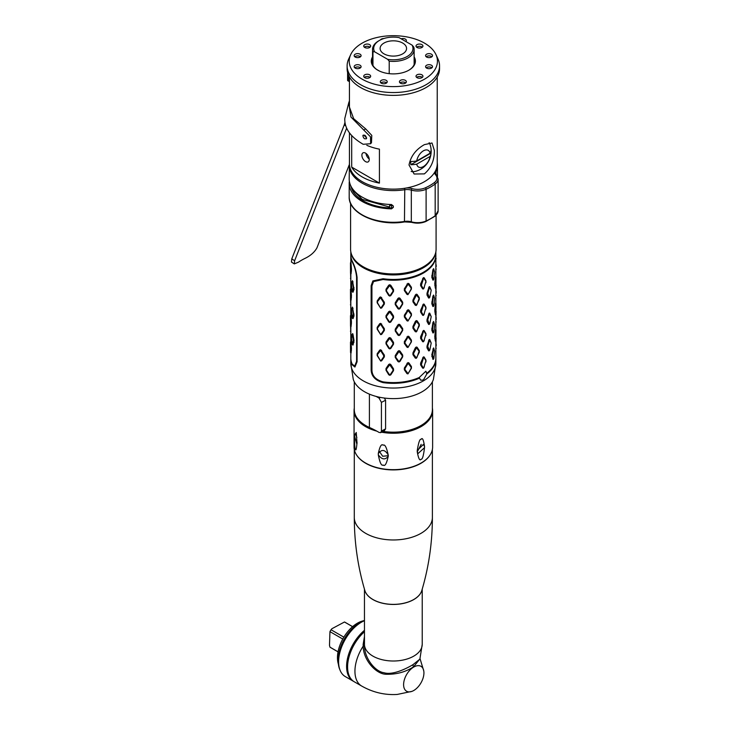 <?xml version="1.0" encoding="UTF-8"?>
<svg xmlns="http://www.w3.org/2000/svg" width="731" height="731" viewBox="0 0 731 731"><rect width="100%" height="100%" fill="white"/><g stroke="black" fill="none" stroke-linecap="round" stroke-linejoin="round"><path stroke-width="1.1" d="M352.296 291.651L353.375 287.658L352.168 281.371L351.456 284.094L352.168 291.185L353.055 292.172L354.023 289.385L352.47 280.677M352.168 281.371L352.452 280.731M357.066 277.086L356.6 277.086L356.6 361.342L354.672 366.158L352.068 363.947A42.517 24.543 180 0 1 350.825 358.044L350.825 352.863M356.6 277.086C356.006 271.484 354.498 266.312 352.068 261.579A42.517 24.543 0 0 1 350.825 255.667L350.825 262.301M350.514 273.156L350.478 262.877L350.514 273.156L351.072 273.76L351.456 269.3L350.971 262.356L350.496 262.84M350.478 262.877L350.898 262.274M350.514 299.573L350.478 289.284L350.514 299.573L351.072 300.176L351.456 295.717L350.971 288.772L350.496 289.257M350.478 289.284L350.898 288.69M350.514 325.989L350.478 315.701L350.514 325.989L351.072 326.593L351.456 322.133L350.971 315.189L350.496 315.673M350.478 315.701L350.898 315.098M350.514 352.406L350.478 342.117L350.514 352.406L351.072 353L351.456 348.541L350.971 341.596L350.496 342.081M350.478 342.117L350.898 341.514M352.296 318.067L353.375 314.074L352.168 307.788L351.456 310.511L352.168 317.592L353.055 318.579L354.023 315.792L352.47 307.084M352.168 307.788L352.452 307.148M352.296 344.475L353.375 340.491L352.168 334.204L351.456 338.188L352.296 344.475L353.055 344.995L354.023 340.454L353.055 334.688L352.735 333.619L352.178 334.168M350.825 251.82L350.825 254.918A42.517 24.543 180 0 0 352.068 260.821C354.709 265.874 356.381 271.448 357.075 277.542L357.075 361.799L354.919 367.044L352.068 364.705A42.517 24.543 180 0 1 350.825 358.802A42.517 24.543 180 0 1 350.825 358.418M419.521 378.137L419.174 377.561L425.89 371.193L426.84 373.916L423.404 380.001L420.69 380.193L419.521 378.137A42.517 24.543 180 0 1 383.117 382.624C375.396 380.504 371.403 376.264 371.147 369.923L371.933 369.932M435.859 251.82L435.859 254.918A42.517 24.543 180 0 1 423.404 272.27A42.517 24.543 180 0 1 383.117 278.739L372.874 280.914L371.147 285.666L371.147 369.923M435.667 252.725A42.517 24.543 180 0 1 423.404 267.747A42.517 24.543 180 0 1 378.96 273.485A42.517 24.543 180 0 1 351.017 252.725M435.859 340.555L435.859 358.044A42.517 24.543 180 0 1 426.84 373.157L426.52 373.322M419.512 377.388A42.517 24.543 180 0 1 383.117 381.874C375.889 379.901 372.161 376.008 371.933 370.197L371.933 285.94L373.514 281.581L383.117 279.498A42.517 24.543 0 0 0 435.859 255.667A42.517 24.543 0 0 0 435.85 255.293M425.954 361.827L425.954 360.063L424.117 356.975L423.404 356.892L420.617 363.143L420.617 364.906L422.673 368.122L423.404 368.214L424.318 366.715M423.724 367.867L425.926 360.739L424.053 357.651L423.404 358.026L421.358 364.641L423.404 368.214L424.263 366.871M389.76 296.073L390.783 295.616L393.534 291.377L393.534 289.622L390.783 285.3L389.76 284.752L388.746 285.2L386.014 289.257L386.014 291.011L388.746 295.516L389.76 296.073L392.958 291.395L392.958 290.134L389.724 285.556L386.507 289.823L386.507 291.084L389.724 295.799M407.944 294.666L411.425 289.047L411.425 287.292L408.894 283.646L407.944 283.345L404.344 288.791L404.344 290.545L406.975 294.355L407.944 294.666L411.096 289.184L411.096 287.923L408.099 284.14L405.02 289.202L405.02 290.463L408.099 294.383M389.76 322.49L390.783 322.024L393.534 317.793L393.534 316.039L390.783 311.717L389.76 311.168L388.746 311.616L386.014 315.673L386.014 317.428L388.746 321.923L389.76 322.49L392.958 317.811L392.958 316.55L389.724 311.973L386.507 316.231L386.507 317.501L389.724 322.216M407.944 321.083L411.425 315.463L411.425 313.7L408.894 310.054L407.944 309.761L404.344 315.198L404.344 316.952L406.975 320.772L407.944 321.083L411.096 315.6L411.096 314.33L408.099 310.547L405.02 315.618L405.02 316.879L408.099 320.79M389.76 348.897L390.783 348.44L393.534 344.21L393.534 342.446L390.783 338.124L389.76 337.585L388.746 338.033L386.014 342.081L386.014 343.844L388.746 348.34L389.76 348.897L392.958 344.228L392.958 342.967L389.724 338.389L386.507 342.647L386.507 343.908L389.724 348.632M407.944 347.499L411.425 341.87L411.425 340.116L408.894 336.47L407.944 336.178L404.344 341.615L404.344 343.369L406.975 347.188L407.944 347.499L411.096 342.007L411.096 340.747L408.099 336.964L405.02 342.026L405.02 343.296L408.099 347.207M389.76 375.314L390.783 374.857L393.534 370.617L393.534 368.863L390.783 364.541L389.76 363.992L388.746 364.44L386.014 368.497L386.014 370.251L388.746 374.756L389.76 375.314L392.958 370.644L392.958 369.374L389.724 364.806L386.507 369.064L386.507 370.325L389.724 375.04M407.944 373.906L411.425 368.287L411.425 366.533L408.894 362.887L407.944 362.594L404.344 368.031L404.344 369.785L406.975 373.605L407.944 373.906L411.096 368.424L411.096 367.163L408.099 363.38L405.02 368.442L405.02 369.703L408.099 373.623M380.714 308.263L381.692 307.925L384.36 304.032L384.36 302.278L380.714 296.941L379.736 297.261L377.159 300.98L377.159 302.735L380.714 308.263L383.702 303.977L383.702 302.707L380.577 297.736L377.516 301.601L377.516 302.862L380.568 307.979M398.989 309.149L399.994 308.564L402.699 303.986L402.699 302.223L399.994 298.248L398.989 297.828L397.975 298.403L395.224 302.808L395.224 304.562L397.975 308.72L398.989 309.149L402.242 304.069L402.242 302.808L399.044 298.632L395.827 303.301L395.827 304.562L399.044 308.875M416.213 305.512L419.302 299.482L419.302 297.718L417.063 294.374L416.213 294.191L415.345 295.013L412.942 300.066L412.942 301.821L415.345 305.32L416.844 304.836L419.119 298.385L416.46 294.959L413.664 300.395L413.664 301.656L416.46 305.202M380.714 334.67L381.692 334.341L384.36 330.449L384.36 328.694L380.714 323.358L379.736 323.678L377.159 327.397L377.159 329.151L380.714 334.67L383.702 330.385L383.702 329.124L380.577 324.153L377.516 328.018L377.516 329.279L380.568 334.387M398.989 335.566L399.994 334.972L402.699 330.394L402.699 328.639L399.994 324.665L398.989 324.244L397.975 324.82L395.224 329.215L395.224 330.979L397.975 335.136L398.989 335.566L402.242 330.485L402.242 329.215L399.044 325.048L395.827 329.718L395.827 330.979L399.044 335.291M416.213 331.929L419.302 325.889L419.302 324.135L417.063 320.79L416.213 320.607L415.345 321.421L412.942 326.483L412.942 328.237L415.345 331.737L416.844 331.253L419.119 324.792L416.46 321.375L413.664 326.803L413.664 328.073L416.46 331.609M380.714 361.087L381.692 360.748L384.36 356.865L384.36 355.102L380.714 349.765L379.736 350.094L377.159 353.813L377.159 355.568L380.714 361.087L383.702 356.801L383.702 355.54L380.577 350.56L377.516 354.425L377.516 355.695L380.568 360.803M398.989 361.973L399.994 361.388L402.699 356.81L402.699 355.056L399.994 351.081L398.989 350.661L397.975 351.236L395.224 355.631L395.224 357.386L397.975 361.543L398.989 361.973L402.242 356.892L402.242 355.631L399.044 351.465L395.827 356.125L395.827 357.395L399.044 361.699M416.213 358.336L419.302 352.305L419.302 350.551L417.063 347.198L416.213 347.024L415.345 347.837L412.942 352.89L412.942 354.654L415.345 358.144L416.844 357.669L419.119 351.209L416.46 347.782L413.664 353.219L413.664 354.48L416.46 358.026M435.996 330.12L435.475 329.59L434.808 336.516L435.329 340.993L435.932 340.408L435.996 330.12L435.384 336.498L435.932 340.408M431.18 342.985L429.718 339.54L429.179 339.531L427.005 346.101L427.005 347.855L428.622 350.843L429.261 350.761M435.996 303.703L435.475 303.173L434.808 310.099L435.329 314.577L435.932 313.992L435.996 303.703L435.384 310.081L435.932 313.992M431.18 316.569L429.718 313.124L429.179 313.124L427.005 319.685L427.005 321.439L428.622 324.427L429.261 324.354M435.996 277.296L435.475 276.766L434.808 283.692L435.329 288.16L435.932 287.575L435.996 277.296L435.384 283.665L435.932 287.575M431.18 290.152L429.718 286.707L429.179 286.707L427.005 293.268L427.005 295.032L428.622 298.02L429.261 297.937M433.858 348.559L432.478 354.818L433.547 358.866L433.858 358.373L434.698 351.309L433.611 347.91L431.811 354.763L432.907 359.332L433.62 358.921M435.859 314.138L435.859 329.855M433.611 321.503L432.478 329.663L433.547 332.459L433.858 331.965L434.698 324.893L433.611 321.503L432.907 322.609L431.811 330.101L432.907 332.925L433.62 332.504M435.859 287.731L435.859 303.447M433.611 295.086L432.478 303.255L433.547 306.042L433.858 305.549L434.698 298.476L433.611 295.086L432.907 296.192L431.811 303.694L432.907 306.508L433.62 306.097M435.859 255.667L435.859 277.031M433.611 268.67L432.478 276.839L433.547 279.626L433.858 279.132L434.698 272.069L433.611 268.67L432.907 269.785L431.811 277.277L432.907 280.092L433.62 279.681M425.954 335.41L425.954 333.656L424.117 330.558L423.404 330.476L420.617 336.735L420.617 338.49L422.673 341.706L423.404 341.797L424.318 340.299M423.724 341.45L425.926 334.323L424.053 331.234L423.404 331.609L421.358 338.234L423.404 341.797L424.263 340.454M425.954 308.994L425.954 307.239L424.117 304.151L423.404 304.069L420.617 310.319L420.617 312.073L422.673 315.289L423.404 315.381L424.318 313.882M423.724 315.034L425.926 307.915L424.053 304.827L423.404 305.192L421.358 311.817L423.404 315.381L424.263 314.038M425.954 282.577L425.954 280.823L424.117 277.734L423.404 277.652L420.617 283.902L420.617 285.666L422.673 288.882L423.404 288.973L424.318 287.475M423.724 288.617L425.926 281.499L424.053 278.41L423.404 278.785L421.358 285.401L423.404 288.973L424.263 287.621M435.85 358.418A42.517 24.543 180 0 1 435.859 358.802A42.517 24.543 180 0 1 426.84 373.916M422.143 391.734A40.744 23.52 0 0 0 433.419 379.316L435.859 363.499A42.517 24.543 180 0 1 423.404 380.86A42.517 24.543 180 0 1 377.068 386.178A42.517 24.543 180 0 1 350.825 363.499L353.256 379.316A40.744 23.52 0 0 0 381.198 397.554A40.744 23.52 0 0 0 422.143 391.734M376.127 396.421A92.426 53.363 180 0 1 379.06 398.084L381.427 402.379L381.427 431.062L380.705 432.651L379.06 432.423A92.426 53.363 180 0 0 369.411 427.443L369.411 394.137M380.705 432.651L384.296 430.778L385.584 428.896L385.584 400.213L384.342 398.039M432.386 381.81L432.386 409.625A39.054 22.542 0 0 1 383.227 431.4L383.227 431.336M354.288 381.81L354.288 409.625A39.054 22.542 0 0 0 369.411 427.443M366.14 425.808A37.893 21.875 0 0 0 372.033 428.668M382.761 431.582A37.893 21.875 0 0 0 420.133 426.036A37.893 21.875 0 0 0 420.535 425.808M381.555 432.204A39.282 22.679 180 0 0 421.111 426.602A39.282 22.679 0 0 0 432.624 410.566A39.282 22.679 0 0 0 432.386 408.117M376.84 431.153A39.282 22.679 180 0 1 354.06 410.566A39.282 22.679 180 0 1 354.288 408.117M421.111 439.34C422.372 437.257 423.505 439.596 424.51 446.349L424.51 447.674C423.505 455.934 422.372 459.762 421.111 459.15C419.841 461.224 418.552 458.803 417.246 451.868L417.246 450.543C418.543 442.456 419.841 438.719 421.111 439.34M354.06 410.566L354.06 446.979A39.282 22.679 180 0 0 378.302 467.941A39.282 22.679 180 0 0 421.111 463.015A39.282 22.679 0 0 0 432.624 446.979L432.624 410.566M388.28 455.705L388.216 455.038C385.073 449.528 381.765 449.017 378.302 453.503L378.302 454.819C381.765 459.644 385.073 460.155 388.216 456.354L388.28 455.705M387.987 457.085L388.216 456.354C386.589 463.746 384.908 466.634 383.172 465.026C381.445 466.095 379.818 462.696 378.302 454.819M378.557 452.708L378.302 453.503C379.818 446.349 381.445 443.589 383.172 445.216C384.908 444.119 386.589 447.399 388.216 455.038M357.03 443.306L356.244 432.478L354.389 435.502L356.847 444.119L357.039 443.032M357.048 442.557C356.417 449.19 355.869 451.338 355.394 448.989C354.946 449.337 354.608 445.28 354.389 436.827M424.51 446.349L423.286 444.503L417.246 450.543M421.193 444.329L417.246 451.886M417.246 451.868L418.086 453.503L424.51 447.674M356.701 455.166A39.054 22.542 180 0 0 420.955 463.299A39.054 22.542 0 0 0 429.974 455.166M364.458 636.564L363.17 644.276A2.312 0.996 -176.9 0 0 364.458 643.627M363.17 644.276L363.197 646.131C363.161 659.654 375.624 673.827 385.749 674.256C396.266 674.576 405.55 672.091 413.609 666.791L419.987 658.795M364.458 631.748A32.347 18.677 120 0 0 354.288 681.785L361.644 686.025A32.347 18.677 -60 0 1 363.197 646.131A2.312 0.969 179.2 0 0 364.467 645.281M413.764 690.503A14.373 8.297 120 0 0 423.77 670.921A14.373 8.297 120 0 0 413.764 667.028A14.373 8.297 120 0 0 403.64 683.576A14.373 8.297 120 0 0 411.973 691.352A14.373 8.297 120 0 0 413.764 690.503M413.609 666.791A2.312 1.334 60 0 1 413.024 664.625C407.999 667.723 393.013 675.672 383.857 672.694C375.067 671.597 364.175 657.946 364.467 645.245L364.458 589.14M413.024 664.625L419.877 659.143L422.226 644.331L422.226 589.14M353.804 681.484A32.347 18.677 -60 0 1 353.301 681.21A32.347 18.677 -60 0 1 346.595 666.398A32.347 18.677 -60 0 1 364.458 630.323M353.301 681.21L345.315 676.595A32.347 18.677 -60 0 1 340.116 670.345A32.347 18.677 -60 0 1 338.608 661.793A32.347 18.677 120 0 1 364.458 620.683M364.458 620.381A31.543 18.211 120 0 0 338.197 660.888A31.543 18.211 -60 0 0 339.659 669.23L340.116 670.345M338.352 657.754A29.807 17.206 -60 0 1 357.861 623.963M338.38 664.123A28.189 16.274 -60 0 1 357.395 623.205A28.189 16.274 120 0 1 363.389 620.802M352.57 626.668L344.475 621.999A14.556 8.406 -60 0 1 345.041 622.273L352.598 626.641M344.475 621.999L331.892 628.724L331.042 629.756L343.853 637.149M342.766 639.031L329.955 631.639A14.556 8.406 -60 0 1 331.042 629.756M338.051 651.814L329.955 647.145L329.489 645.354L329.955 631.639M338.042 651.86L330.476 647.492A14.556 8.406 -60 0 1 329.955 647.145M379.444 451.502L382.669 456.245L388.28 455.724M356.874 437.43L355.257 433.839L354.389 435.502M353.685 258.482A42.051 24.278 0 0 0 423.075 267.555A42.051 24.278 0 0 0 432.99 258.482M436.087 215.279L436.087 249.253A42.745 24.68 180 0 1 423.569 266.705L423.24 266.897A42.288 24.415 180 0 1 423.24 266.897A42.288 24.415 180 0 1 363.435 266.897A42.288 24.415 180 0 1 363.27 266.806M423.24 266.897L423.569 266.705A42.745 24.68 180 0 1 363.106 266.705A42.745 24.68 180 0 1 350.588 249.253L350.588 203.3M349.436 162.437L349.199 179.068A44.134 25.484 0 0 0 391.487 204.534L393.342 206.06L393.342 207.385L391.487 208.865L391.569 204.534M349.363 181.242A44.134 25.484 0 0 0 349.199 183.408A44.134 25.484 0 0 0 391.487 208.865M389.614 204.461L389.632 207.037L389.787 204.47M389.787 205.356A40.781 23.547 0 0 0 391.569 205.429A1.846 1.069 0 0 1 393.342 206.489A1.846 1.508 0 0 1 391.487 207.997A42.636 24.616 0 0 1 351.62 188.488M349.436 132.832L349.436 163.79A43.906 25.347 180 0 0 376.538 187.209A43.906 25.347 180 0 0 424.382 181.708A43.906 25.347 0 0 0 437.239 163.79L437.239 77.029M424.382 144.637L432.021 142.993L434.342 150.394C434.506 160.199 431.189 168.029 424.382 173.887L414.111 174.005L409.022 165.014C410.712 156.279 415.838 149.48 424.382 144.637M370.608 143.733L370.526 136.88L350.935 117.024L348.724 102.888L344.804 118.431C344.338 128.281 350.469 136.898 363.179 144.29L370.608 143.733L371.476 142.709L371.787 135.39L365.637 128.857L353.658 118.687L349.436 107.073L349.436 77.029M351.693 135.564L351.693 167.107L379.426 183.115A43.906 25.347 180 0 1 351.693 167.107M379.426 183.115L379.426 149.151A43.906 25.347 180 0 1 366.798 145.305M345.69 125.741L344.237 124.955A4.797 3.289 34.6 0 0 344.328 124.672L344.922 122.47M346.64 128.163L294.639 260.72L294.301 263.909L298.623 262.073A62.446 44.152 -165 0 1 301.629 260.181A62.446 44.152 -165 0 1 304.845 258.472C310.511 255.749 314.549 252.204 316.952 247.836L349.208 164.895M294.301 263.909L291.45 262.045L291.779 258.865L344.237 124.955M348.724 102.888L349.436 100.796M366.596 138.333C364.769 139.493 363.535 138.598 362.878 135.646C364.614 134.559 365.856 135.454 366.596 138.333L366.286 138.835M362.878 135.646L363.243 135.098M366.642 137.976L364.422 135.692L364.751 135.208M439.55 68.696A46.217 26.681 180 0 1 426.018 87.565A46.217 26.681 0 0 1 375.652 93.349A46.217 26.681 0 0 1 347.124 68.696L347.124 65.872A46.217 26.681 0 0 0 375.652 90.516A46.217 26.681 0 0 0 426.018 84.732A46.217 26.681 180 0 0 439.55 65.872L439.55 68.696M435.959 54.597A44.116 25.466 180 0 1 424.528 79.158A44.116 25.466 0 0 1 371.311 83.215A44.116 25.466 0 0 1 350.716 54.597A44.116 25.466 0 0 1 362.147 43.147A44.116 25.466 180 0 1 404.791 36.559A44.116 25.466 180 0 1 435.959 54.597L437.997 59.001A46.217 26.681 180 0 1 439.55 65.872M350.716 54.597L348.678 59.001A46.217 26.681 0 0 0 347.124 65.872M372.545 56.89A22.067 12.738 0 0 0 377.735 70.158A22.067 12.738 0 0 0 408.94 70.158L408.94 70.158A22.067 12.738 0 0 0 414.13 56.89M421.933 44.646A3.463 2.001 0 0 0 418.15 44.207A3.463 2.001 0 0 0 416.012 46.062A3.463 2.001 0 0 0 417.026 47.478A3.463 2.001 0 0 0 420.809 47.908A3.463 2.001 0 0 0 422.947 46.062A3.463 2.001 0 0 0 421.933 44.646M405.888 41.548A3.463 2.001 0 0 0 406.372 40.534A3.463 2.001 0 0 0 403.804 38.606A3.463 2.001 0 0 0 401.145 38.807M383.83 38.533A3.463 2.001 0 0 0 382.87 38.606A3.463 2.001 0 0 0 380.495 39.876M364.742 44.646A3.463 2.001 0 0 0 363.727 46.062A3.463 2.001 0 0 0 365.865 47.908A3.463 2.001 0 0 0 369.648 47.478A3.463 2.001 0 0 0 370.663 46.062A3.463 2.001 0 0 0 368.525 44.207A3.463 2.001 0 0 0 364.742 44.646M354.279 55.108A3.463 2.001 0 0 0 354.16 55.629A3.463 2.001 0 0 0 357.176 57.612A3.463 2.001 0 0 0 360.977 56.15A3.463 2.001 0 0 0 361.096 55.629A3.463 2.001 0 0 0 358.08 53.646A3.463 2.001 0 0 0 354.279 55.108M354.279 67.197A3.463 2.001 0 0 0 358.08 68.659A3.463 2.001 0 0 0 361.096 66.676A3.463 2.001 0 0 0 360.977 66.156A3.463 2.001 0 0 0 357.176 64.694A3.463 2.001 0 0 0 354.16 66.676A3.463 2.001 0 0 0 354.279 67.197M364.742 77.66A3.463 2.001 0 0 0 368.525 78.098A3.463 2.001 0 0 0 370.663 76.243A3.463 2.001 0 0 0 369.648 74.827A3.463 2.001 0 0 0 365.865 74.398A3.463 2.001 0 0 0 363.727 76.243A3.463 2.001 0 0 0 364.742 77.66M382.87 83.699A3.463 2.001 0 0 0 387.238 81.771A3.463 2.001 0 0 0 384.67 79.834A3.463 2.001 0 0 0 380.303 81.771A3.463 2.001 0 0 0 382.87 83.699M403.804 83.699A3.463 2.001 0 0 0 406.372 81.771A3.463 2.001 0 0 0 402.013 79.834A3.463 2.001 0 0 0 399.437 81.771A3.463 2.001 0 0 0 403.804 83.699M421.933 77.66A3.463 2.001 0 0 0 422.947 76.243A3.463 2.001 0 0 0 420.809 74.398A3.463 2.001 0 0 0 417.026 74.827A3.463 2.001 0 0 0 416.012 76.243A3.463 2.001 0 0 0 418.15 78.098A3.463 2.001 0 0 0 421.933 77.66M432.396 67.197A3.463 2.001 0 0 0 432.514 66.676A3.463 2.001 0 0 0 429.499 64.694A3.463 2.001 0 0 0 425.698 66.156A3.463 2.001 0 0 0 425.579 66.676A3.463 2.001 0 0 0 428.594 68.659A3.463 2.001 0 0 0 432.396 67.197M432.396 55.108A3.463 2.001 0 0 0 428.594 53.646A3.463 2.001 0 0 0 425.579 55.629A3.463 2.001 0 0 0 425.698 56.15A3.463 2.001 0 0 0 429.499 57.612A3.463 2.001 0 0 0 432.514 55.629A3.463 2.001 0 0 0 432.396 55.108M372.545 58.873A21.373 12.345 0 0 0 371.96 61.715A21.373 12.345 0 0 0 377.982 70.304M372.143 63.323A21.373 12.345 180 0 1 372.545 62.08M414.13 62.08A21.373 12.345 180 0 1 414.532 63.323M376.739 69.491L379.407 71.035M408.693 70.304A21.373 12.345 0 0 0 414.715 61.715A21.373 12.345 0 0 0 414.13 58.873M379.453 40.433A19.646 11.34 0 0 0 374.546 51.755L387.622 59.302A19.646 11.34 0 0 0 407.222 56.47A19.646 11.34 0 0 0 412.129 45.158L399.053 37.61A19.646 11.34 0 0 0 379.453 40.433L378.631 40.909A20.797 12.007 0 0 0 372.545 49.397A20.797 12.007 0 0 0 372.956 51.782L372.956 65.434M374.546 51.755L372.956 51.782M383.985 43.056A13.222 7.63 0 0 0 380.111 48.456A13.222 7.63 0 0 0 388.28 55.51A13.222 7.63 0 0 0 402.69 53.856A13.222 7.63 0 0 0 406.564 48.456A13.222 7.63 0 0 0 398.395 41.402A13.222 7.63 0 0 0 383.985 43.056M389.212 73.667L389.212 61.166L387.622 59.302M412.129 45.158L413.719 47.012A20.797 12.007 0 0 1 414.13 49.397L414.13 64.566M389.212 61.166A20.797 12.007 0 0 0 414.13 49.397M422.335 47.195A3.463 2.001 0 0 0 421.933 46.912A3.463 2.001 0 0 0 416.624 47.195M370.05 47.195A3.463 2.001 0 0 0 364.742 46.912A3.463 2.001 0 0 0 364.34 47.195M360.484 56.762A3.463 2.001 0 0 0 354.763 56.762M360.484 67.809A3.463 2.001 0 0 0 354.763 67.809M370.05 77.376A3.463 2.001 0 0 0 369.648 77.093A3.463 2.001 0 0 0 364.34 77.376M386.626 82.905A3.463 2.001 0 0 0 384.67 82.1A3.463 2.001 0 0 0 380.915 82.905M405.769 82.905A3.463 2.001 0 0 0 402.013 82.1A3.463 2.001 0 0 0 400.049 82.905M422.335 77.376A3.463 2.001 0 0 0 417.026 77.093A3.463 2.001 0 0 0 416.624 77.376M431.911 67.809A3.463 2.001 0 0 0 426.191 67.809M431.911 56.762A3.463 2.001 0 0 0 426.191 56.762M411.16 171.438A17.334 10.006 120 0 0 414.916 171.465A20.797 20.797 0 0 0 431.025 153.574A20.706 11.952 180 0 1 430.075 156.443A9.64 5.565 -60 0 1 423.404 166.567A9.64 5.565 120 0 1 416.725 164.155A20.706 11.952 180 0 1 410.831 164.722L431.071 153.044A14.446 8.343 120 0 0 431.162 151.82A14.446 8.343 120 0 0 431.071 149.837A20.706 11.952 0 0 1 430.075 153.236L416.725 160.948A20.706 11.952 0 0 1 410.831 161.514A14.446 8.343 120 0 0 410.831 164.722M429.124 142.673A17.334 10.006 -60 0 1 430.221 144.957A20.797 20.797 0 0 1 431.162 151.82M416.725 160.948A9.64 5.565 120 0 1 423.404 150.824A9.64 5.565 -60 0 1 430.075 153.236M431.071 153.044A20.706 11.952 180 0 1 431.025 153.574M430.075 156.443L416.725 164.155M361.882 155.255A5.199 3.006 60 0 1 362.96 152.87A5.199 3.006 60 0 1 366.971 154.268A5.199 3.006 60 0 1 369.237 159.495A5.199 3.006 60 0 1 368.159 161.88A5.199 3.006 60 0 1 364.157 160.482A5.199 3.006 60 0 1 361.882 155.255M365.993 153.409A5.199 3.006 -120 0 0 369.21 158.983M425.926 362L425.954 360.063M429.81 350.021L431.208 343.095L429.572 340.217L427.726 346.238L429.316 350.46L429.81 350.021L429.179 350.853M429.81 323.605L431.208 316.678L429.572 313.8L427.726 319.831L429.316 324.052L429.81 323.605L429.179 324.436M429.81 297.188L431.208 290.262L429.572 287.393L427.726 293.414L429.316 297.636L429.81 297.188L429.179 298.029M435.859 348.769L436.096 337.914M435.859 322.353L436.096 311.507M435.859 295.936L436.096 285.09M435.859 269.529L435.859 258.399M425.926 335.593L425.954 333.656M425.926 309.176L425.954 307.239M425.926 282.76L425.954 280.823M350.825 281.252L350.569 273.303M350.825 307.66L350.569 299.719M350.825 334.076L350.569 326.136M348.641 81.223L347.828 80.748A1.151 0.667 -60 0 1 347.59 80.218L348.404 80.693A1.151 0.667 120 0 0 348.641 81.223A1.151 0.667 120 0 0 349.098 81.223L349.436 81.086M348.404 80.693L348.404 74.937M347.59 80.218L347.59 72.47M357.075 361.342L356.6 361.342M383.117 382.624L383.218 381.884M371.147 285.666L371.942 285.675M383.218 278.758L383.117 279.498M380.376 397.399L379.06 398.084M385.584 400.213L381.427 402.379M385.584 428.896L381.427 431.062M354.288 449.437L354.288 517.42A39.054 22.542 180 0 0 378.393 538.254A39.054 22.542 180 0 0 420.955 533.365A39.054 22.542 0 0 0 432.386 517.42L432.386 449.437M354.288 517.42C354.334 542.557 357.852 566.927 364.86 590.511A28.893 16.685 0 0 0 384.588 603.587A28.893 16.685 0 0 0 413.773 599.484A28.893 16.685 0 0 0 421.814 590.511C428.823 566.927 432.35 542.557 432.386 517.42M364.732 590.091A28.884 16.676 0 0 0 384.168 603.587A28.884 16.676 0 0 0 413.764 599.566A28.884 16.676 0 0 0 421.942 590.091M422.226 644.331A28.884 16.676 0 0 1 413.764 656.127A28.884 16.676 180 0 1 382.286 659.737A28.884 16.676 180 0 1 364.458 644.331M404.462 221.721L404.764 189.722A9.247 5.336 180 0 1 411.315 190.115A13.862 8.004 0 0 0 426.109 189.265A53.144 30.684 0 0 0 435.183 184.029L435.183 215.727A1.151 0.74 -126.4 0 1 434.954 216.248L438.125 210.793A13.862 8.004 180 0 1 435.183 215.727A53.144 30.684 180 0 1 426.109 220.963A13.862 8.004 180 0 1 411.315 221.813A9.247 5.336 0 0 0 404.764 221.42A44.134 25.484 180 0 1 349.199 196.803L349.199 183.408M434.954 216.248L425.871 221.493A1.151 0.585 -114.3 0 0 426.109 220.963L426.109 189.265A1.151 0.585 65.7 0 0 425.396 187.803A51.992 30.017 0 0 0 434.269 182.677A12.71 7.337 0 0 0 435.612 174.846A1.151 0.841 -41.1 0 1 436.48 175.029L435.658 173.083A9.247 5.336 180 0 1 435.968 171.703A44.134 25.484 0 0 0 437.476 165.105L437.476 176.473M411.836 222.16L411.315 221.813L411.315 190.115L411.836 188.571A12.71 7.337 0 0 0 425.396 187.803M349.199 165.105A44.134 25.484 0 0 0 404.764 189.722L404.526 188.296M435.968 174.289L435.968 171.703A1.151 0.914 24.9 0 0 435.493 170.862M435.612 174.846A10.398 6.003 180 0 1 434.525 172.571M406.692 187.94A10.398 6.003 180 0 1 411.836 188.571M434.269 182.677A1.151 0.74 53.6 0 1 435.183 184.029A13.862 8.004 0 0 0 438.125 179.095L436.48 175.029M294.639 260.72L291.779 258.865M363.992 129.944L365.637 128.857M422.673 368.122L423.404 367.83M420.617 364.906L421.358 364.641M420.617 363.143L421.358 363.38M422.673 357.806L423.404 358.026M423.404 356.892L423.733 357.623M424.117 356.975L424.053 357.651M390.783 295.616L390.18 295.607M393.534 291.377L392.958 291.395M388.746 295.516L389.267 295.562M386.014 291.011L386.507 291.084M386.014 289.257L386.507 289.823M388.746 285.2L389.267 285.748M389.76 284.752L389.724 285.556M390.783 285.3L390.18 285.794M393.534 289.622L392.958 290.134M406.975 294.355L407.67 294.255M404.344 290.545L405.02 290.463M404.344 288.791L405.02 289.202M406.975 284.048L407.67 284.441M407.944 283.345L408.099 284.14M408.894 283.646L408.528 284.258M411.425 287.292L411.096 287.923M390.783 322.024L390.18 322.015M393.534 317.793L392.958 317.811M388.746 321.923L389.267 321.978M386.014 317.428L386.507 317.501M386.014 315.673L386.507 316.231M388.746 311.616L389.267 312.164M389.76 311.168L389.724 311.973M390.783 311.717L390.18 312.21M393.534 316.039L392.958 316.55M406.975 320.772L407.67 320.662M404.344 316.952L405.02 316.879M404.344 315.198L405.02 315.618M406.975 310.465L407.67 310.858M407.944 309.761L408.099 310.547M408.894 310.054L408.528 310.675M411.425 313.7L411.096 314.33M390.783 348.44L390.18 348.431M393.534 344.21L392.958 344.228M388.746 348.34L389.267 348.385M386.014 343.844L386.507 343.908M386.014 342.081L386.507 342.647M388.746 338.033L389.267 338.581M389.76 337.585L389.724 338.389M390.783 338.124L390.18 338.627M393.534 342.446L392.958 342.967M406.975 347.188L407.67 347.079M404.344 343.369L405.02 343.296M404.344 341.615L405.02 342.026M406.975 336.872L407.67 337.274M407.944 336.178L408.099 336.964M408.894 336.47L408.528 337.092M411.425 340.116L411.096 340.747M390.783 374.857L390.18 374.848M393.534 370.617L392.958 370.644M388.746 374.756L389.267 374.802M386.014 370.251L386.507 370.325M386.014 368.497L386.507 369.064M388.746 364.44L389.267 364.997M389.76 363.992L389.724 364.806M390.783 364.541L390.18 365.043M393.534 368.863L392.958 369.374M406.975 373.605L407.67 373.495M404.344 369.785L405.02 369.703M404.344 368.031L405.02 368.442M406.975 363.289L407.67 363.682M407.944 362.594L408.099 363.38M408.894 362.887L408.528 363.508M411.425 366.533L411.096 367.163M381.692 307.925L381.006 307.833M384.36 304.032L383.702 303.977M377.159 300.98L377.516 301.601M379.736 297.261L380.138 297.873M380.714 296.941L380.577 297.736M381.692 297.608L381.006 298.029M384.36 302.278L383.702 302.707M399.994 308.564L399.501 308.619M402.699 303.986L402.242 304.069M397.975 308.72L398.596 308.692M395.224 304.562L395.827 304.562M395.224 302.808L395.827 303.301M397.975 298.403L398.596 298.888M398.989 297.828L399.044 298.632M399.994 298.248L399.501 298.815M402.699 302.223L402.242 302.808M415.345 305.32L416.076 305.119M412.942 301.821L413.664 301.656M412.942 300.066L413.664 300.395M415.345 295.013L416.076 295.315M416.213 294.191L416.46 294.959M417.063 294.374L416.844 295.032M419.302 297.718L419.119 298.385M381.692 334.341L381.006 334.25M384.36 330.449L383.702 330.385M377.159 327.397L377.516 328.018M379.736 323.678L380.138 324.281M380.714 323.358L380.577 324.153M381.692 324.025L381.006 324.445M384.36 328.694L383.702 329.124M399.994 334.972L399.501 335.036M402.699 330.394L402.242 330.485M397.975 335.136L398.596 335.109M395.224 330.979L395.827 330.979M395.224 329.215L395.827 329.718M397.975 324.82L398.596 325.295M398.989 324.244L399.044 325.048M399.994 324.665L399.501 325.231M402.699 328.639L402.242 329.215M415.345 331.737L416.076 331.536M412.942 328.237L413.664 328.073M412.942 326.483L413.664 326.803M415.345 321.421L416.076 321.731M416.213 320.607L416.46 321.375M417.063 320.79L416.844 321.448M419.302 324.135L419.119 324.792M381.692 360.748L381.006 360.666M384.36 356.865L383.702 356.801M377.159 353.813L377.516 354.425M379.736 350.094L380.138 350.697M380.714 349.765L380.577 350.56M381.692 350.441L381.006 350.853M384.36 355.102L383.702 355.54M399.994 361.388L399.501 361.452M402.699 356.81L402.242 356.892M397.975 361.543L398.596 361.516M395.224 357.386L395.827 357.395M395.224 355.631L395.827 356.125M397.975 351.236L398.596 351.712M398.989 350.661L399.044 351.465M399.994 351.081L399.501 351.638M402.699 355.056L402.242 355.631M415.345 358.144L416.076 357.952M412.942 354.654L413.664 354.48M412.942 352.89L413.664 353.219M415.345 347.837L416.076 348.139M416.213 347.024L416.46 347.782M417.063 347.198L416.844 347.855M419.302 350.551L419.119 351.209M434.808 338.27L435.384 337.759M434.808 336.516L435.384 336.498M435.329 330.677L435.877 330.64M435.603 329.507L435.968 330.074M428.622 350.843L429.316 350.46M427.005 347.855L427.726 347.508M427.005 346.101L427.726 346.238M428.622 340.527L429.325 340.655M429.179 339.531L429.572 340.217M429.718 339.54L429.81 340.207M434.808 311.863L435.384 311.342M434.808 310.099L435.384 310.081M435.329 304.26L435.877 304.224M435.603 303.091L435.968 303.657M428.622 324.427L429.316 324.052M427.005 321.439L427.726 321.092M427.005 319.685L427.726 319.831M428.622 314.12L429.325 314.239M429.179 313.124L429.572 313.8M429.718 313.124L429.81 313.8M434.808 285.446L435.384 284.935M434.808 283.692L435.384 283.665M435.329 277.853L435.877 277.817M435.603 276.683L435.968 277.25M428.622 298.02L429.316 297.636M427.005 295.032L427.726 294.675M427.005 293.268L427.726 293.414M428.622 287.703L429.325 287.822M429.179 286.707L429.572 287.393M429.718 286.707L429.81 287.384M435.859 346.192L436.316 345.608M435.859 344.429L436.316 344.347M431.811 356.518L432.478 356.079M431.811 354.763L432.478 354.818M432.907 349.025L433.547 349.062M435.859 319.776L436.316 319.191M435.859 318.022L436.316 317.93M431.811 330.101L432.478 329.663M431.811 328.347L432.478 328.402M432.907 322.609L433.547 322.645M435.859 293.359L436.316 292.784M435.859 291.605L436.316 291.514M431.811 303.694L432.478 303.255M431.811 301.93L432.478 301.985M432.907 296.192L433.547 296.238M435.859 266.943L436.316 266.367M435.859 265.189L436.316 265.106M431.811 277.277L432.478 276.839M431.811 275.523L432.478 275.578M432.907 269.785L433.547 269.821M422.673 341.706L423.404 341.414M420.617 338.49L421.358 338.234M420.617 336.735L421.358 336.964M422.673 331.399L423.404 331.609M423.404 330.476L423.733 331.207M424.117 330.558L424.053 331.234M422.673 315.289L423.404 315.006M420.617 312.073L421.358 311.817M420.617 310.319L421.358 310.556M422.673 304.982L423.404 305.192M423.404 304.069L423.733 304.79M424.117 304.151L424.053 304.827M422.673 288.882L423.404 288.59M420.617 285.666L421.358 285.401M420.617 283.902L421.358 284.14M422.673 278.566L423.404 278.785M423.404 277.652L423.733 278.383M424.117 277.734L424.053 278.41M351.456 271.055L350.907 270.525M351.072 263.452L350.551 263.398M351.456 269.3L350.907 269.264M351.456 297.471L350.907 296.941M351.072 289.86L350.551 289.814M351.456 295.717L350.907 295.68M351.456 323.888L350.907 323.358M351.072 316.276L350.551 316.231M351.456 322.133L350.907 322.088M351.456 350.304L350.907 349.765M351.072 342.693L350.551 342.638M351.456 348.541L350.907 348.504M354.023 289.385L353.375 288.928M353.055 281.855L352.433 281.883M354.023 287.621L353.375 287.658M350.825 278.895L350.432 278.356M354.023 315.792L353.375 315.335M353.055 308.272L352.433 308.29M354.023 314.038L353.375 314.074M350.825 305.311L350.432 304.772M354.023 342.209L353.375 341.752M353.055 334.688L352.433 334.707M354.023 340.454L353.375 340.491M350.825 331.719L350.432 331.189M350.825 273.622L350.825 288.708M350.825 300.039L350.825 315.125M350.825 326.446L350.825 341.541M350.825 358.802L350.825 363.499M435.859 358.802L435.859 363.499M420.033 658.658L423.77 670.921M361.644 686.025C372.883 692.403 384.744 695.208 397.207 694.45L411.973 691.352M425.871 221.493C421.339 223.375 416.551 223.649 411.516 222.325L404.636 221.913C378.119 226.555 348.395 213.653 349.199 196.803M350.286 184.678L351.967 189.165L362.274 199.399L389.632 207.037M438.125 210.793L438.125 179.095M437.239 162.437L437.476 165.105M372.545 49.397L372.545 64.566M435.411 341.103L435.904 340.491M435.575 329.389L435.987 330.074M435.411 314.686L435.904 314.083M435.575 302.981L435.987 303.657M435.411 288.27L435.904 287.667M435.575 276.565L435.987 277.241M435.758 348.998L436.197 348.321M435.658 337.265L436.142 337.896M433.181 359.396L433.666 358.894M435.758 322.581L436.197 321.914M435.658 310.858L436.142 311.479M433.181 332.98L433.666 332.477M433.602 321.476L433.858 322.152M435.758 296.174L436.197 295.498M435.658 284.441L436.142 285.063M433.181 306.563L433.666 306.061M433.602 295.068L433.858 295.735M435.758 269.757L436.197 269.081M435.658 258.025L436.142 258.655M433.181 280.156L433.666 279.644M433.602 268.652L433.858 269.319M351.026 273.878L350.533 273.257M350.917 262.155L350.487 262.822M351.026 300.295L350.533 299.673M350.917 288.562L350.487 289.238M351.026 326.711L350.533 326.081M350.917 314.979L350.487 315.655M351.026 353.119L350.533 352.497M350.917 341.395L350.487 342.062M352.826 292.245L352.342 291.715M351.099 281.755L350.688 281.079M352.826 318.661L352.342 318.131M351.099 308.171L350.688 307.486M352.826 345.069L352.342 344.539M351.099 334.588L350.688 333.903"/></g></svg>
